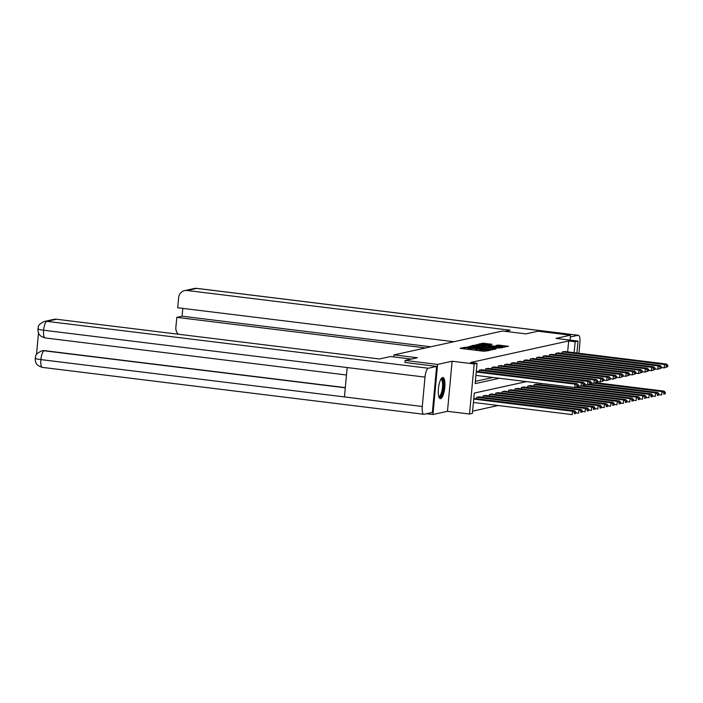 <?xml version="1.0" encoding="UTF-8"?>
<svg xmlns="http://www.w3.org/2000/svg" width="703" height="703" viewBox="0 0 703 703"><rect width="100%" height="100%" fill="white"/><g stroke="black" fill="none" stroke-linecap="round" stroke-linejoin="round"><path stroke-width="1.05" d="M465.544 347.326L460.105 348.213L460.975 348.46L483.892 351.28L489.886 350.384L480.237 349.857L477.39 348.776L468.391 348.398L465.544 347.326M465.316 348.662L463.567 348.776M477.161 350.12L475.536 350.208L475.659 348.855M442.591 377.52A10.659 3.102 97 0 0 438.47 388.241A10.659 3.102 97 0 0 440.306 398.654A10.659 3.102 97 0 0 440.632 398.636A10.659 3.102 97 0 0 444.753 387.915A10.659 3.102 97 0 0 442.908 377.502A10.659 3.102 97 0 0 442.591 377.52M491.933 344.294L482.952 343.187L478.145 344.268L502.004 347.3L508.48 346.289L498.102 345.05L496.01 345.533L503.295 346.79L498.647 346.693L481.063 344.268L489.903 344.742L491.933 344.294M567.655 351.878L568.674 340.937L575.159 341.737L578.024 341.104L576.917 353.011M404.963 362.511L405.156 360.437L417.362 357.757L394.005 354.883L502.522 331.025L525.87 333.89L538.076 331.21L570.511 335.199L555.968 338.389L578.024 341.104M405.156 360.437L437.591 364.426L432.943 414.515L447.477 411.317L469.534 414.032L474.174 363.943L477.047 363.31L475.158 383.618L499.446 378.276M447.477 411.317L452.126 361.228L437.591 364.426M452.126 361.228L474.174 363.943M568.674 340.937L470.553 362.511L477.047 363.31M472.126 346.008L466.581 347.229L489.499 350.041L495.984 349.039L472.126 346.008L472.038 347.01M471.959 345.612L478.374 344.637L502.232 347.66L498.462 348.073L487.495 346.86L486.089 347.194L487.021 347.405L496.133 348.714L471.95 345.683M570.054 340.12L570.511 335.199M426.493 413.724L432.943 414.515M394.005 354.883L393.821 356.931M475.369 381.351L492.961 377.476M479.015 371.641L479.147 370.235L481.599 369.769M485.404 370.235L485.536 368.838L487.987 368.363M491.792 368.829L491.924 367.432L494.376 366.957M498.181 367.423L498.313 366.026L500.764 365.551M504.569 366.026L504.701 364.62L507.153 364.145M510.958 364.62L511.09 363.214L513.542 362.748M517.346 363.214L517.478 361.808L519.93 361.342M523.735 361.808L523.867 360.402L526.31 359.936M530.124 360.402L530.255 359.005L532.698 358.53M536.512 358.996L536.644 357.599L539.087 357.124M542.901 357.59L543.024 356.193L545.475 355.718M549.289 356.193L549.412 354.787L551.864 354.312M555.678 354.787L555.801 353.381L558.252 352.915M562.066 353.381L562.189 351.975L564.641 351.509M472.609 411.132L498.181 405.508M476.502 398.715L476.634 397.318L479.086 396.844M482.891 397.309L483.023 395.912L485.474 395.438M489.279 395.912L489.411 394.506L491.863 394.031M495.668 394.506L495.8 393.1L498.251 392.634M502.056 393.1L502.188 391.694L504.64 391.228M508.445 391.694L508.577 390.288L511.028 389.822M514.833 390.288L514.965 388.891L517.417 388.416M521.222 388.882L521.354 387.485L523.805 387.01M527.61 387.476L527.742 386.079L530.194 385.604M533.999 386.079L534.131 384.673L536.582 384.198M540.387 384.673L540.51 383.328M526.521 381.606L474.279 393.091L472.398 413.399L469.534 414.032M574.14 352.678L575.159 341.737M492.328 349.857L490.606 349.646M467.934 347.106L490.615 349.567L473.875 347.194L467.934 347.106M485.747 346.904L486.74 347.027M479.525 345.744L474.877 345.648L477.372 346.219L485.773 346.614L479.525 345.744M504.824 347.115L503.286 346.922M473.409 402.459L572.26 414.612L572.576 411.229L473.725 399.076M473.787 398.381L574.623 410.78L575.906 412.072L574.474 412.389L574.342 413.742L575.783 413.426L575.906 412.072M575.783 413.426L574.342 413.742M574.474 412.389L572.576 411.229L574.623 410.78M476.3 371.307L577.128 383.706L575.08 384.154L574.773 387.538L578.288 386.351L578.42 384.998L576.987 385.306L576.855 386.659M475.922 375.384L574.773 387.538L578.288 386.351M476.239 372.001L575.08 384.154L576.987 385.306M578.42 384.998L577.128 383.706M441.036 378.979A9.218 2.68 -83 0 1 443.461 384.418A9.218 2.68 -83 0 1 441.22 395.561A9.218 2.68 -83 0 1 438.857 396.764M438.725 396.307A8.541 2.487 97 0 0 438.883 396.343A8.541 2.487 97 0 0 440.526 394.919A8.541 2.487 97 0 0 442.591 385.552A8.541 2.487 97 0 0 440.966 379.392A8.541 2.487 97 0 0 440.799 379.392M439.753 398.39A10.589 3.084 97 0 0 441.317 396.685A10.589 3.084 97 0 0 443.848 385.842A10.589 3.084 97 0 0 442.31 377.616M411.325 359.084L390.534 356.526L379.479 358.961L56.46 319.241L46.899 321.35L428.294 368.24L436.625 366.404L404.963 362.467M428.294 368.24A8.401 2.443 97 0 0 424.999 377.116L347.168 367.546L344.444 396.923L422.275 406.492L424.999 377.116M422.275 406.492A8.401 2.443 97 0 0 423.768 414.278A8.401 2.443 97 0 0 424.023 414.269L432.354 412.433L436.625 366.404M38.498 332.888L36.494 354.505M38.278 328.732C37.259 329.083 39.034 329.584 43.604 330.225A8.401 2.443 97 0 1 46.899 321.35A8.199 7.803 -102.4 0 0 44.386 321.464L53.946 319.364A8.199 7.803 77.6 0 1 56.46 319.241M44.72 350.674L42.206 350.788A8.199 7.803 77.6 0 1 44.72 350.674L345.305 387.625M41.653 350.911L41.653 350.911C33.182 355.103 36.424 356.693 35.176 358.31L35.387 361.175C36.152 362.511 35.317 365.129 42.373 367.388L423.768 414.278M345.287 387.81L44.166 350.788A8.401 2.443 97 0 0 40.879 359.602C36.301 358.961 34.526 358.486 35.545 358.17M505.079 331.333L510.185 330.217L187.165 290.497A8.199 7.803 -102.4 0 0 178.632 297.668L177.692 307.756L453.91 341.711M578.376 335.278A8.401 2.443 97 0 0 578.13 335.287L196.726 288.397A8.199 7.803 -102.4 0 0 194.213 288.52L196.981 288.388L578.376 335.278A8.401 2.443 97 0 1 579.87 343.064L578.929 353.266M578.13 335.287L570.344 337.001M182.815 308.38L182.086 316.201L176.804 317.369L175.864 327.449A8.199 7.803 -102.4 0 0 178.263 334.224M176.804 317.369L425.552 347.95M182.086 316.201L430.842 346.79M575.836 412.863L578.648 413.206L578.964 409.823L476.836 397.274M478.884 396.817L581.012 409.374L582.295 410.666L580.863 410.983L580.731 412.336L582.172 412.02L582.295 410.666M582.172 412.02L580.731 412.336M580.863 410.983L578.964 409.823L581.012 409.374M582.216 411.457L585.037 411.809L585.353 408.417L483.225 395.868M485.272 395.411L587.4 407.968L588.683 409.26L587.251 409.577L587.119 410.93L588.552 410.614L588.683 409.26M588.552 410.614L587.119 410.93M587.251 409.577L585.353 408.417L587.4 407.968M481.397 369.743L583.516 382.3L581.469 382.748L581.161 386.132L584.676 384.945L584.808 383.592L583.376 383.908L583.244 385.262M578.341 385.789L581.161 386.132L584.676 384.945M479.349 370.191L581.469 382.748L583.376 383.908M584.808 383.592L583.516 382.3M487.785 368.337L589.905 380.894L587.857 381.342L587.55 384.726L591.065 383.539L591.197 382.186L589.764 382.502L589.632 383.856M584.729 384.383L587.55 384.726L591.065 383.539M485.738 368.785L587.857 381.342L589.764 382.502M591.197 382.186L589.905 380.894M588.604 410.051L591.425 410.403L591.733 407.019L489.613 394.462M491.661 394.014L593.78 406.562L595.072 407.854L593.64 408.171L593.508 409.524L594.94 409.208L595.072 407.854M594.94 409.208L593.508 409.524M593.64 408.171L591.733 407.019L593.78 406.562M594.993 408.645L597.814 408.997L598.121 405.613L496.002 393.056M498.049 392.608L600.169 405.156L601.46 406.448L600.028 406.765L599.896 408.118L601.329 407.802L601.46 406.448M601.329 407.802L599.896 408.118M600.028 406.765L598.121 405.613L600.169 405.156M601.381 407.248L604.202 407.591L604.51 404.207L502.39 391.65M504.438 391.202L606.557 403.759L607.849 405.042L606.417 405.359L606.285 406.712L607.717 406.404L607.849 405.042M607.717 406.404L606.285 406.712M606.417 405.359L604.51 404.207L606.557 403.759M494.174 366.931L596.293 379.488L594.246 379.936L593.938 383.32L597.453 382.133L597.585 380.78L596.144 381.096L596.021 382.45M591.118 382.977L593.938 383.32L597.453 382.133M492.126 367.388L594.246 379.936L596.144 381.096M597.585 380.78L596.293 379.488M500.562 365.534L602.682 378.082L600.634 378.53L600.327 381.922L603.842 380.727L603.974 379.374L602.533 379.69L602.409 381.044M597.506 381.571L600.327 381.922L603.842 380.727M498.515 365.982L600.634 378.53L602.533 379.69M603.974 379.374L602.682 378.082M506.951 364.128L609.07 376.676L607.023 377.133L606.707 380.516L610.23 379.321L610.353 377.968L608.921 378.284L608.798 379.638M603.895 380.165L606.707 380.516L610.23 379.321M504.903 364.576L607.023 377.133L608.921 378.284M610.353 377.968L609.07 376.676M607.77 405.842L610.591 406.185L610.898 402.801L508.779 390.244M510.826 389.796L612.946 402.353L614.237 403.645L612.796 403.953L612.673 405.315L614.106 404.998L614.237 403.645M614.106 404.998L612.673 405.315M612.796 403.953L610.898 402.801L612.946 402.353M513.339 362.722L615.459 375.279L613.411 375.727L613.095 379.11L616.619 377.915L616.742 376.562L615.31 376.878L615.187 378.232M610.283 378.768L613.095 379.11L616.619 377.915M511.292 363.17L613.411 375.727L615.31 376.878M616.742 376.562L615.459 375.279M614.158 404.436L616.979 404.779L617.287 401.395L515.167 388.838M517.215 388.39L619.334 400.947L620.626 402.239L619.185 402.555L619.062 403.909L620.494 403.592L620.626 402.239M620.494 403.592L619.062 403.909M619.185 402.555L617.287 401.395L619.334 400.947M519.728 361.316L621.847 373.873L619.8 374.321L619.484 377.704L623.007 376.518L623.13 375.165L621.698 375.472L621.575 376.826M616.672 377.362L619.484 377.704L623.007 376.518M517.68 361.764L619.8 374.321L621.698 375.472M623.13 375.165L621.847 373.873M620.547 403.03L623.359 403.373L623.675 399.989L521.556 387.441M523.603 386.984L625.723 399.541L627.006 400.833L625.573 401.149L625.45 402.503L626.883 402.186L627.006 400.833M626.883 402.186L625.45 402.503M625.573 401.149L623.675 399.989L625.723 399.541M526.116 359.91L628.236 372.467L626.188 372.915L625.872 376.298L629.396 375.112L629.519 373.759L628.087 374.075L627.964 375.428M623.06 375.956L625.872 376.298L629.396 375.112M524.069 360.358L626.188 372.915L628.087 374.075M629.519 373.759L628.236 372.467M626.935 401.624L629.747 401.975L630.064 398.583L527.944 386.035M529.992 385.578L632.111 398.135L633.394 399.427L631.962 399.743L631.839 401.097L633.271 400.78L633.394 399.427M633.271 400.78L631.839 401.097M631.962 399.743L630.064 398.583L632.111 398.135M532.505 358.504L634.624 371.061L632.577 371.509L632.261 374.892L635.784 373.706L635.907 372.353L634.475 372.669L634.352 374.022M629.449 374.55L632.261 374.892L635.784 373.706M530.457 358.952L632.577 371.509L634.475 372.669M635.907 372.353L634.624 371.061M633.324 400.218L636.136 400.569L636.452 397.186L534.333 384.629M536.38 384.181L638.5 396.729L639.783 398.021L638.35 398.337L638.227 399.691L639.66 399.374L639.783 398.021M639.66 399.374L638.227 399.691M638.35 398.337L636.452 397.186L638.5 396.729M538.893 357.098L641.013 369.655L638.965 370.103L638.649 373.486L642.173 372.3L642.296 370.947L640.864 371.263L640.741 372.616M635.837 373.144L638.649 373.486L642.173 372.3M536.846 357.555L638.965 370.103L640.864 371.263M642.296 370.947L641.013 369.655M639.712 398.812L642.524 399.163L642.841 395.78L575.151 387.458M577.022 386.984L644.888 395.323L646.171 396.615L644.739 396.931L644.616 398.285L646.048 397.968L646.171 396.615M646.048 397.968L644.616 398.285M644.739 396.931L642.841 395.78L644.888 395.323M545.282 355.7L647.401 368.249L645.354 368.697L645.038 372.089L648.561 370.894L648.684 369.541L647.252 369.857L647.129 371.21M642.226 371.738L645.038 372.089L648.561 370.894M543.234 356.149L645.354 368.697L647.252 369.857M648.684 369.541L647.401 368.249M646.101 397.415L648.913 397.757L649.229 394.374L581.539 386.052M583.411 385.578L651.277 393.926L652.56 395.209L651.127 395.525L651.004 396.879L652.437 396.571L652.56 395.209M652.437 396.571L651.004 396.879M651.127 395.525L649.229 394.374L651.277 393.926M551.67 354.294L653.79 366.843L651.743 367.3L651.426 370.683L654.95 369.488L655.073 368.135L653.641 368.451L653.518 369.804M648.614 370.332L651.426 370.683L654.95 369.488M549.623 354.743L651.743 367.3L653.641 368.451M655.073 368.135L653.79 366.843M652.489 396.009L655.301 396.351L655.618 392.968L587.928 384.646M589.799 384.172L657.665 392.52L658.948 393.812L657.516 394.119L657.393 395.481L658.825 395.165L658.948 393.812M658.825 395.165L657.393 395.481M657.516 394.119L655.618 392.968L657.665 392.52M558.059 352.888L660.179 365.446L658.131 365.894L657.815 369.277L661.338 368.082L661.461 366.729L660.029 367.045L659.906 368.398M655.003 368.934L657.815 369.277L661.338 368.082M556.011 353.337L658.131 365.894L660.029 367.045M661.461 366.729L660.179 365.446M658.878 394.603L661.69 394.945L662.006 391.562L594.307 383.24M596.188 382.766L664.054 391.114L665.337 392.406L663.904 392.722L663.781 394.075L665.214 393.759L665.337 392.406M665.214 393.759L663.781 394.075M663.904 392.722L662.006 391.562L664.054 391.114M564.447 351.482L666.567 364.04L664.52 364.488L664.203 367.871L667.727 366.685L667.85 365.332L666.418 365.639L666.295 366.992M661.391 367.528L664.203 367.871L667.727 366.685M562.4 351.931L664.52 364.488L666.418 365.639M667.85 365.332L666.567 364.04M464.244 348.626L464.375 347.273M487.996 350.815L488.058 350.191M476.089 350.085L476.212 348.732M468.303 349.365L468.391 348.398M470.21 349.593L470.298 348.635M480.149 350.815L480.237 349.857M482.056 351.052L482.144 350.094M487.443 350.938L487.504 350.314M495.009 349.268L495.044 348.829M470.36 346.913L470.456 345.938M490.378 350.12L490.422 349.672M476.616 345.516L476.704 344.567M478.286 345.612L478.374 344.637M501.257 347.897L501.301 347.449M485.641 347.431L485.711 346.641M498.032 345.876L498.102 345.05M499.692 346.078L499.78 345.12M507.504 346.526L507.548 346.078M482.864 344.136L482.952 343.187M484.534 344.242L484.631 343.257M491.019 344.496L491.054 344.048M44.386 321.464C35.906 325.656 39.148 327.264 37.909 328.881L38.12 331.746C38.902 333.09 38.067 335.691 45.106 337.941A8.401 2.443 97 0 1 43.604 330.225L347.168 367.546M344.444 396.923L40.879 359.602A8.401 2.443 97 0 0 42.373 367.388M196.981 288.388A8.401 2.443 97 0 0 196.726 288.397L187.165 290.497M465.289 348.987L465.404 347.721M477.126 350.446L477.249 349.18M490.562 350.129L490.615 349.567M474.833 346.096L474.877 345.648M485.694 347.431L485.773 346.614M481.019 344.716L481.063 344.268M503.243 347.387L503.295 346.79M45.106 337.941L346.474 374.998M184.652 290.62L194.213 288.52"/></g></svg>
